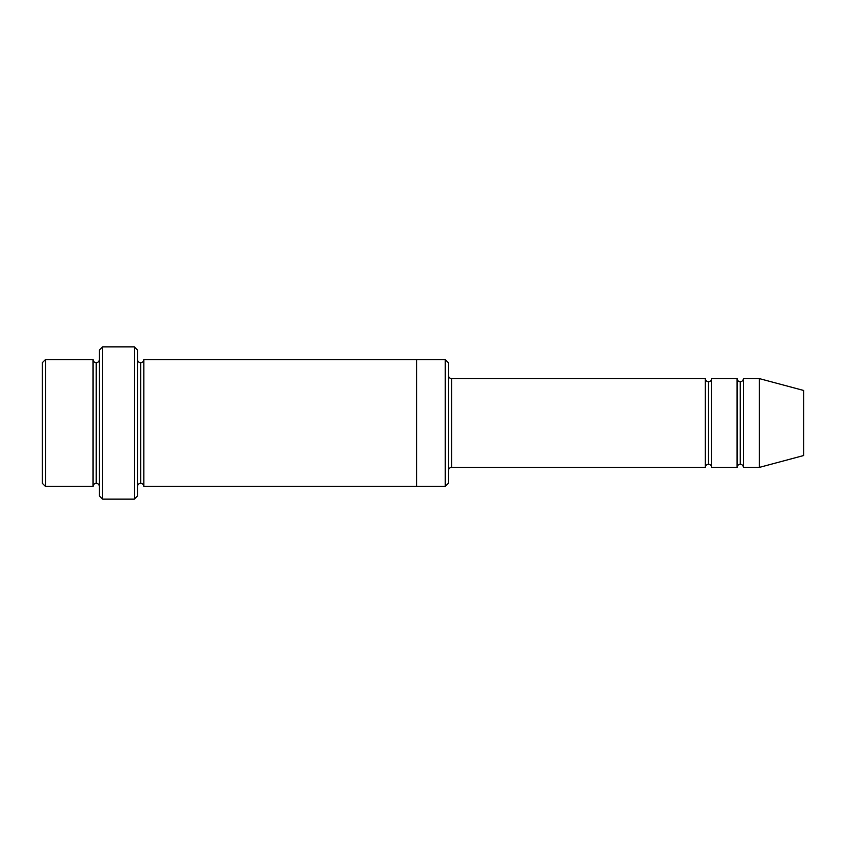 <?xml version="1.0" encoding="UTF-8"?>
<svg xmlns="http://www.w3.org/2000/svg" width="846" height="846" viewBox="0 0 846 846"><rect width="100%" height="100%" fill="white"/><g stroke="black" fill="none" stroke-linecap="round" stroke-linejoin="round"><path stroke-width="1.27" d="M451.553 467.415C449.638 467.616 448.581 468.673 448.38 470.588C448.581 468.673 449.638 467.616 451.553 467.415L705.353 467.415C705.553 465.501 706.611 464.443 708.525 464.243L708.525 381.758C706.611 381.557 705.553 380.499 705.353 378.585L705.353 467.415L705.353 378.585C705.553 380.499 706.611 381.557 708.525 381.758C710.439 381.557 711.497 380.499 711.698 378.585L711.698 467.415C711.497 465.501 710.439 464.443 708.525 464.243C706.611 464.443 705.553 465.501 705.353 467.415L451.553 467.415L451.553 378.585L451.553 467.415M448.38 375.413C448.581 377.327 449.638 378.384 451.553 378.585L705.353 378.585L451.553 378.585C449.638 378.384 448.581 377.327 448.38 375.413M99.405 350.033L99.405 495.968L102.578 499.14L102.578 346.86L99.405 350.033L102.578 346.86L102.578 499.14L134.303 499.14L137.475 495.968L137.475 350.033L134.303 346.86L134.303 499.14L134.303 346.86L102.578 346.86L134.303 346.86L137.475 350.033L137.475 495.968L134.303 499.14L102.578 499.14L99.405 495.968L99.405 350.033M448.38 483.278L448.38 362.723L445.208 359.55L445.208 486.45L448.38 483.278L445.208 486.45L445.208 359.55L143.82 359.55L143.82 486.45C143.619 484.536 142.562 483.478 140.648 483.278L140.648 362.723C138.733 362.522 137.676 361.464 137.475 359.55C137.676 361.464 138.733 362.522 140.648 362.723C142.562 362.522 143.619 361.464 143.82 359.55L416.655 359.55L416.655 486.45L445.208 486.45L416.655 486.45L416.655 359.55L445.208 359.55L448.38 362.723L448.38 483.278M42.3 362.723L42.3 483.278L45.473 486.45L45.473 359.55L42.3 362.723L45.473 359.55L45.473 486.45L93.06 486.45L93.06 359.55L45.473 359.55L93.06 359.55L93.06 486.45C93.261 484.536 94.318 483.478 96.233 483.278L96.233 362.723C94.318 362.522 93.261 361.464 93.06 359.55C93.261 361.464 94.318 362.522 96.233 362.723C98.147 362.522 99.204 361.464 99.405 359.55C99.204 361.464 98.147 362.522 96.233 362.723L96.233 483.278C94.318 483.478 93.261 484.536 93.06 486.45L45.473 486.45L42.3 483.278L42.3 362.723M99.405 486.45C99.204 484.536 98.147 483.478 96.233 483.278C98.147 483.478 99.204 484.536 99.405 486.45M759.285 467.415L759.285 378.585L743.423 378.585L743.423 467.415L759.285 467.415L803.7 455.518L803.7 390.482L759.285 378.585L759.285 467.415L743.423 467.415C743.222 465.501 742.164 464.443 740.25 464.243L740.25 381.758C738.336 381.557 737.278 380.499 737.078 378.585L737.078 467.415C737.278 465.501 738.336 464.443 740.25 464.243C738.336 464.443 737.278 465.501 737.078 467.415L737.078 378.585C737.278 380.499 738.336 381.557 740.25 381.758C742.164 381.557 743.222 380.499 743.423 378.585C743.222 380.499 742.164 381.557 740.25 381.758L740.25 464.243C742.164 464.443 743.222 465.501 743.423 467.415L743.423 378.585L759.285 378.585L803.7 390.482L803.7 455.518L759.285 467.415M137.475 486.45C137.676 484.536 138.733 483.478 140.648 483.278C138.733 483.478 137.676 484.536 137.475 486.45M143.82 486.45L416.655 486.45L143.82 486.45L143.82 359.55C143.619 361.464 142.562 362.522 140.648 362.723L140.648 483.278C142.562 483.478 143.619 484.536 143.82 486.45M737.078 378.585L711.698 378.585L737.078 378.585M711.698 467.415L737.078 467.415L711.698 467.415L711.698 378.585C711.497 380.499 710.439 381.557 708.525 381.758L708.525 464.243C710.439 464.443 711.497 465.501 711.698 467.415"/></g></svg>
